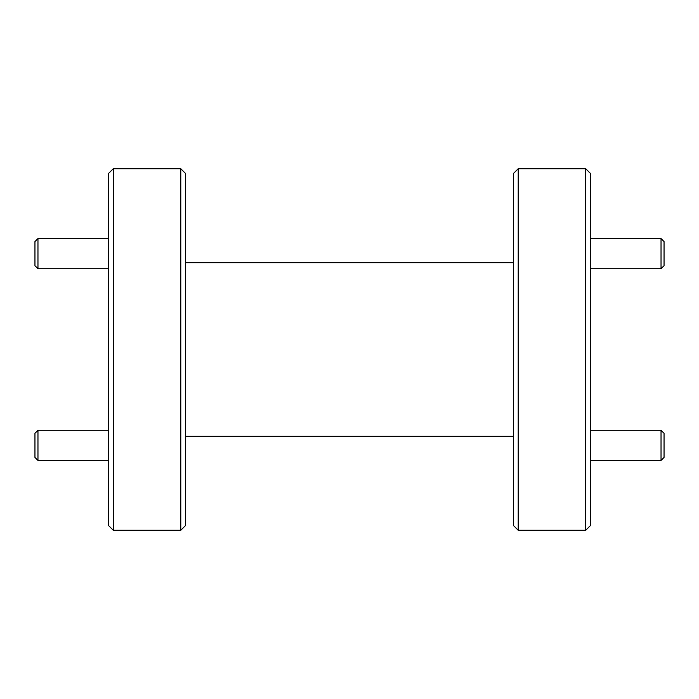 <?xml version="1.0" encoding="UTF-8"?>
<svg xmlns="http://www.w3.org/2000/svg" width="699" height="699" viewBox="0 0 699 699"><rect width="100%" height="100%" fill="white"/><g stroke="black" fill="none" stroke-linecap="round" stroke-linejoin="round"><path stroke-width="1.05" d="M180.779 168.721L113.29 168.721L108.467 173.544L108.467 525.456L113.29 530.279L180.779 530.279L180.779 168.721L185.593 173.544L185.593 525.456L180.779 530.279M585.71 530.279L590.533 525.456L590.533 173.544L585.71 168.721L518.221 168.721L518.221 530.279L585.71 530.279L585.71 168.721M518.221 168.721L513.407 173.544L513.407 525.456L518.221 530.279M185.593 436.272L513.407 436.272M185.593 262.728L513.407 262.728M113.29 168.721L113.29 530.279M108.467 238.569L37.964 238.569L34.95 241.574L34.95 265.681L37.964 268.696L108.467 268.696M37.964 238.569L37.964 268.696M661.036 430.304L664.05 433.319L664.05 457.426L661.036 460.431L661.036 430.304L590.533 430.304M108.467 430.304L37.964 430.304L34.95 433.319L34.95 457.426L37.964 460.431L108.467 460.431M37.964 430.304L37.964 460.431M590.533 268.696L661.036 268.696L664.05 265.681L664.05 241.574L661.036 238.569L590.533 238.569M661.036 268.696L661.036 238.569M590.533 460.431L661.036 460.431"/></g></svg>
